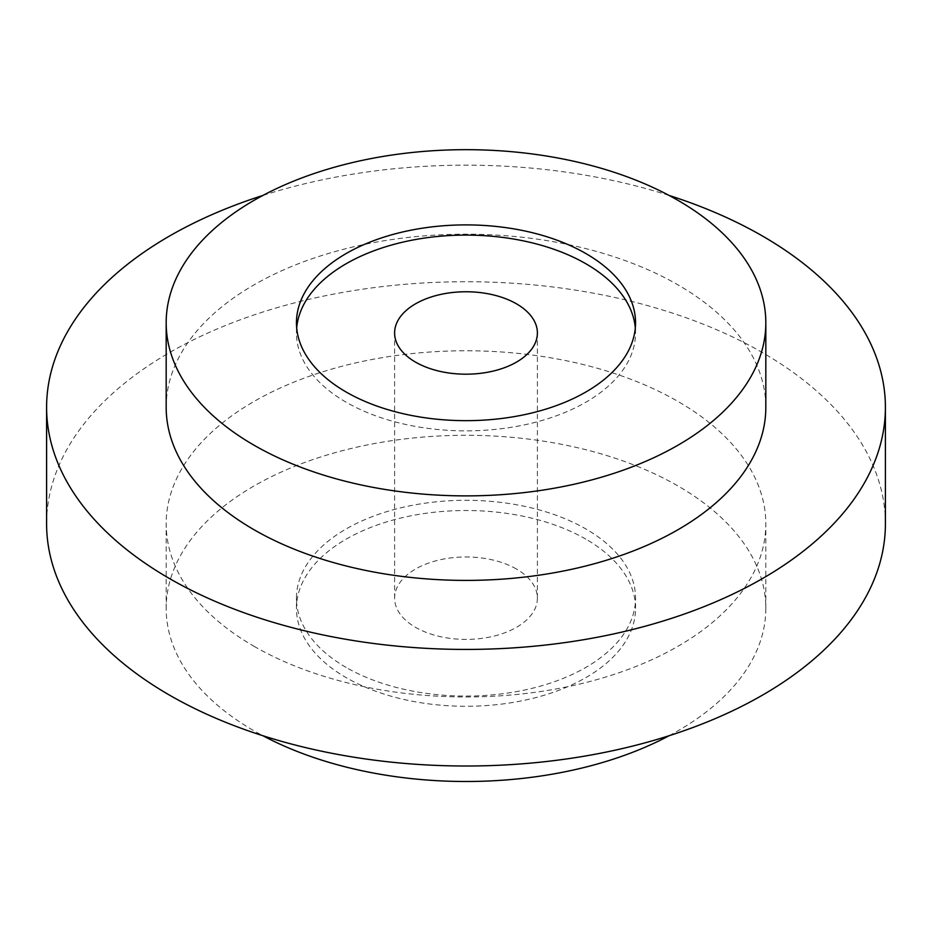 <?xml version="1.0" encoding="UTF-8"?>
<svg xmlns="http://www.w3.org/2000/svg" width="932" height="932" viewBox="0 0 932 932"><rect width="100%" height="100%" fill="white"/><g stroke="black" fill="none" stroke-linecap="round" stroke-linejoin="round"><path stroke-width="0.7" stroke-dasharray="4.66 3.5" d="M885.4 523.866A419.4 242.134 0 0 0 762.562 352.657A419.4 242.134 0 0 0 305.498 300.162A419.4 242.134 0 0 0 46.6 523.866M669.118 735.721A299.824 173.107 0 0 0 765.824 608.386A299.824 173.107 0 0 0 678.007 485.991A299.824 173.107 0 0 0 351.259 448.467A299.824 173.107 0 0 0 166.176 608.386A299.824 173.107 0 0 0 253.993 730.793A299.824 173.107 0 0 0 262.882 735.721M253.993 646.272A299.824 173.107 0 0 0 580.741 683.797A299.824 173.107 0 0 0 765.824 523.866A299.824 173.107 0 0 0 678.007 401.471A299.824 173.107 0 0 0 351.259 363.946A299.824 173.107 0 0 0 166.176 523.866A299.824 173.107 0 0 0 253.993 646.272M166.176 407.296A299.824 173.107 180 0 1 351.259 247.364A299.824 173.107 180 0 1 678.007 284.889A299.824 173.107 180 0 1 765.824 407.296M346.11 667.405A169.542 97.883 180 0 1 296.458 598.193A169.542 97.883 180 0 1 401.121 507.754A169.542 97.883 180 0 1 585.89 528.968A169.542 97.883 180 0 1 635.542 598.193A169.542 97.883 180 0 1 530.879 688.62A169.542 97.883 180 0 1 346.11 667.405M585.89 539.174A169.542 97.883 0 0 0 401.121 517.959A169.542 97.883 0 0 0 296.458 608.386A169.542 97.883 0 0 0 346.11 677.599A169.542 97.883 0 0 0 530.879 698.825A169.542 97.883 0 0 0 635.542 608.386A169.542 97.883 0 0 0 585.89 539.174M296.691 327.878A169.542 97.883 0 0 0 296.458 332.98A169.542 97.883 0 0 0 346.11 402.193A169.542 97.883 0 0 0 530.879 423.408A169.542 97.883 0 0 0 635.542 332.98A169.542 97.883 0 0 0 635.309 327.878M516.479 569.044A71.391 41.218 0 0 0 438.681 560.109A71.391 41.218 0 0 0 394.609 598.193A71.391 41.218 0 0 0 415.521 627.329A71.391 41.218 0 0 0 493.319 636.265A71.391 41.218 0 0 0 537.391 598.193A71.391 41.218 0 0 0 516.479 569.044M262.882 195.452A419.4 242.134 180 0 1 669.118 195.452M765.824 608.386L765.824 523.866M296.458 608.386L296.458 598.193M296.458 332.98L296.458 322.775M394.609 598.193L394.609 332.98M166.176 608.386L166.176 523.866M635.542 608.386L635.542 598.193M635.542 332.98L635.542 322.775M537.391 598.193L537.391 332.98"/><path stroke-width="1.4" d="M46.6 407.296L46.6 523.866A419.4 242.134 0 0 0 169.438 695.086A419.4 242.134 0 0 0 626.502 747.581A419.4 242.134 0 0 0 885.4 523.866L885.4 407.296A419.4 242.134 180 0 1 626.502 630.999A419.4 242.134 180 0 1 169.438 578.516A419.4 242.134 180 0 1 46.6 407.296A419.4 242.134 180 0 1 262.882 195.452M669.118 195.452A419.4 242.134 180 0 1 762.562 236.076A419.4 242.134 180 0 1 885.4 407.296M262.882 735.721A299.824 173.107 0 0 0 669.118 735.721M765.824 322.775L765.824 407.296A299.824 173.107 180 0 1 580.741 567.227A299.824 173.107 180 0 1 253.993 529.702A299.824 173.107 180 0 1 166.176 407.296L166.176 322.775A299.824 173.107 180 0 1 351.259 162.855A299.824 173.107 180 0 1 678.007 200.38A299.824 173.107 180 0 1 765.824 322.775A299.824 173.107 180 0 1 580.741 482.706A299.824 173.107 180 0 1 253.993 445.181A299.824 173.107 180 0 1 166.176 322.775M346.11 391.999A169.542 97.883 180 0 1 296.458 322.775A169.542 97.883 180 0 1 401.121 232.348A169.542 97.883 180 0 1 585.89 253.562A169.542 97.883 180 0 1 635.542 322.775A169.542 97.883 180 0 1 530.879 413.214A169.542 97.883 180 0 1 346.11 391.999M635.309 327.878A169.542 97.883 0 0 0 585.89 263.768A169.542 97.883 0 0 0 405.222 241.598A169.542 97.883 0 0 0 296.691 327.878M415.521 362.117A71.391 41.218 180 0 1 394.609 332.98A71.391 41.218 180 0 1 438.681 294.896A71.391 41.218 180 0 1 516.479 303.832A71.391 41.218 180 0 1 537.391 332.98A71.391 41.218 180 0 1 493.319 371.053A71.391 41.218 180 0 1 415.521 362.117"/></g></svg>
